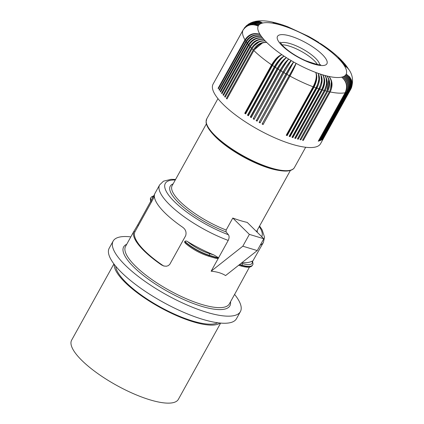 <?xml version="1.0" encoding="UTF-8"?>
<svg xmlns="http://www.w3.org/2000/svg" width="424" height="424" viewBox="0 0 424 424"><rect width="100%" height="100%" fill="white"/><g stroke="black" fill="none" stroke-linecap="round" stroke-linejoin="round"><path stroke-width="0.64" d="M208.306 256.101L215.307 258.184L218.201 258.481A1.272 0.726 -73.2 0 0 218.328 258.274L209.191 255.513L209.323 255.274A22.599 6.567 -151 0 1 184.806 241.351L184.673 242.337L185.505 243.434C192.273 249.116 199.874 253.335 208.306 256.101A1.272 0.726 -73.2 0 0 209.191 255.513A22.599 6.567 -151 0 1 184.673 241.59M218.328 258.274L218.461 258.041A1.272 0.726 -73.2 0 0 218.572 257.808L213.866 254.935A59.328 17.241 -151 0 1 187.583 241.627C186.608 240.912 185.68 240.816 184.806 241.351M234.599 294.41A72.748 21.142 -151 0 1 240.403 311.619A72.748 21.142 -151 0 1 166.531 294.839A72.748 21.142 -151 0 1 113.15 241.081A72.748 21.142 -151 0 1 130.82 236.883M240.403 311.619L236.47 318.71A72.748 21.142 -151 0 1 162.599 301.93A72.748 21.142 -151 0 1 109.222 248.173L113.15 241.081M241.977 262.631A59.328 17.241 -151 0 0 252.079 261.131L252.402 261.078C253.091 263.304 253.149 264.608 252.582 264.984A22.599 6.567 -151 0 1 242.04 265.17A1.272 0.726 -73.2 0 0 242.109 263.479L241.24 263.214M218.201 258.481L211.141 271.212C217.104 271.757 221.916 273.215 225.579 275.579L257.257 250.573L242.814 246.206L249.37 234.387L232.797 218.042C238.124 220.008 242.936 221.466 247.234 222.409L263.808 238.754L249.37 234.387M257.257 250.573L263.808 238.754M220.093 323.04A61.024 17.734 -151 0 1 173.411 314.189A61.024 17.734 -151 0 1 120.284 277.206A61.024 17.734 -151 0 1 114.226 264.359M217.719 322.765A59.328 17.241 -151 0 1 159.901 306.796A59.328 17.241 -151 0 1 115.72 266.23M173.119 183.883A49.438 14.368 29 0 0 180.889 204.866A49.438 14.368 29 0 0 226.082 231.917L228.425 234.748C229.379 236.226 229.304 238.118 228.213 240.413L218.572 257.808M164.199 266.108L161.512 264.936L163.638 265.965L166.282 266.246L168.254 265.684L169.796 264.316L185.675 235.686C186.666 232.167 185.595 229.304 182.479 227.11A59.328 17.241 -151 0 1 160.272 207.866A59.328 17.241 -151 0 1 154.802 193.678L159.62 184.933A59.328 17.241 -151 0 0 164.862 199.587A59.328 17.241 -151 0 0 228.213 240.413M161.512 264.936A59.328 17.241 -151 0 1 139.305 245.692A59.328 17.241 -151 0 1 133.836 231.509L137.662 225.054L138.526 225.319M238.299 287.44A59.328 17.241 -151 0 1 238.071 288.092L237.912 288.426M238.028 288.076L249.471 267.072M260.31 245.061A59.328 17.241 -151 0 0 263.394 242.459L252.577 261.47M220.639 323.093L178.382 399.323A61.024 17.734 -151 0 1 133.602 393.748A61.024 17.734 -151 0 1 77.035 355.227A61.024 17.734 -151 0 1 71.64 340.154L113.897 263.924M226.082 231.917L226.151 230.025L232.797 218.042M211.141 271.212L242.814 246.206M137.662 225.054L154.575 194.33M133.836 231.509L134.922 231.838L154.394 196.683M134.922 231.838A58.199 16.912 29 0 0 162.599 265.265M340.302 59.09L340.191 58.973C335.617 54.511 330.153 50.101 323.798 45.744L322.516 45.516A50.143 14.575 -151 0 1 337.626 57.696A50.143 14.575 -151 0 1 339.078 59.164A50.143 14.575 -151 0 1 340.408 60.605A50.143 14.575 -151 0 1 341.622 62.01A50.143 14.575 -151 0 1 342.709 63.383A50.143 14.575 -151 0 1 343.668 64.708A50.143 14.575 -151 0 1 344.5 65.99A50.143 14.575 -151 0 1 346.196 74.115A50.143 14.575 -151 0 1 345.788 74.825A50.143 14.575 -151 0 1 345.237 75.451A50.143 14.575 -151 0 1 344.548 76.002A50.143 14.575 -151 0 1 343.731 76.468A50.143 14.575 -151 0 1 342.778 76.855A50.143 14.575 -151 0 1 341.696 77.152A50.143 14.575 -151 0 1 328.992 76.463A50.143 14.575 -151 0 1 326.957 75.997A50.143 14.575 -151 0 1 324.848 75.445A50.143 14.575 -151 0 1 322.664 74.815C324.991 78.933 324.757 83.793 321.964 89.395L295.099 137.858L295.613 138.441A61.448 17.856 -151 0 1 294.728 138.176L321.593 89.708C324.53 83.639 324.885 78.673 322.664 74.815A50.143 14.575 -151 0 1 320.417 74.105A50.143 14.575 -151 0 1 318.111 73.32A50.143 14.575 -151 0 1 315.758 72.462C317.231 76.309 316.543 81.026 313.686 86.607L286.82 135.076L287.181 135.606A61.448 17.856 -151 0 1 286.232 135.245L313.098 86.782C316.129 80.746 317.014 75.97 315.758 72.462A50.143 14.575 -151 0 1 296.09 63.361L262.112 124.004L296.09 63.361C295.088 66.112 293.074 70.241 290.058 75.748L263.103 124.545A61.448 17.856 -151 0 1 262.112 124.004M281.981 44.812A22.599 6.567 -151 0 1 316.034 62.556A22.599 6.567 -151 0 1 317.38 64.437M323.634 45.644L322.516 45.516A50.143 14.575 -151 0 0 320.268 44.001L320.433 43.969M323.528 45.554L321.212 44.022L320.268 44.001L321.111 43.932L318.217 42.432M323.56 138.166L350.463 89.718A61.448 17.856 -151 0 0 350.696 89.337L320.555 143.715A61.448 17.856 -151 0 1 275.462 138.102A61.448 17.856 -151 0 1 218.498 99.311A61.448 17.856 -151 0 1 213.071 84.132L243.212 29.754A61.448 17.856 -151 0 0 243.106 29.956L216.24 78.424A61.448 17.856 -151 0 0 216.102 78.721L242.968 30.252C246.747 24.82 251.824 23.421 258.195 26.06A50.143 14.575 -151 0 1 258.608 25.355A50.143 14.575 -151 0 1 259.154 24.724A50.143 14.575 -151 0 1 259.843 24.173A50.143 14.575 -151 0 1 260.665 23.707A50.143 14.575 -151 0 1 261.613 23.325A50.143 14.575 -151 0 1 262.695 23.023A50.143 14.575 -151 0 1 275.399 23.712A50.143 14.575 -151 0 1 277.434 24.184A50.143 14.575 -151 0 1 279.543 24.735A50.143 14.575 -151 0 1 281.727 25.366A50.143 14.575 -151 0 1 283.974 26.071A50.143 14.575 -151 0 1 286.279 26.855A50.143 14.575 -151 0 1 288.633 27.714A50.143 14.575 -151 0 1 308.301 36.814A50.143 14.575 -151 0 1 310.766 38.187A50.143 14.575 -151 0 1 313.198 39.596L313.5 39.485M288.977 75.536A61.448 17.856 -151 0 1 286.947 74.407L293.625 61.989C291.85 64.008 289.295 67.962 285.962 73.85A61.448 17.856 -151 0 1 283.953 72.69L291.193 60.584C289.083 62.402 286.348 66.25 282.988 72.117A61.448 17.856 -151 0 1 281.006 70.93C284.345 65.042 286.937 61.114 288.792 59.143C286.359 60.759 283.444 64.496 280.052 70.347A61.448 17.856 -151 0 1 278.107 69.133C281.478 63.266 284.25 59.445 286.433 57.669C283.667 59.381 280.72 62.959 277.582 68.397L250.717 116.86L250.308 117.008L277.174 68.54A61.448 17.856 -151 0 1 275.266 67.305C278.669 61.459 281.621 57.749 284.122 56.175C281.064 57.383 277.81 60.892 274.355 66.706A61.448 17.856 -151 0 1 272.5 65.455C275.929 59.63 279.056 56.032 281.875 54.664C278.547 55.989 275.293 59.36 272.118 64.771L245.252 113.24L244.743 113.314L271.609 64.846A61.448 17.856 -151 0 1 253.838 50.525C257.485 44.865 261.788 42.183 266.765 42.485C261.423 41.822 256.918 44.303 253.239 49.931A61.448 17.856 -151 0 1 252.042 48.718C255.704 43.078 260.129 40.508 265.313 41.017C259.79 40.153 255.179 42.527 251.485 48.135A61.448 17.856 -151 0 1 250.383 46.947C254.066 41.324 258.598 38.865 263.982 39.575C258.29 38.52 253.589 40.789 249.874 46.375A61.448 17.856 -151 0 1 248.877 45.214L222.006 93.683A61.448 17.856 -151 0 1 221.779 93.402A61.448 17.856 -151 0 1 221.545 93.126L248.411 44.658C252.142 39.087 256.928 36.925 262.769 38.165A50.143 14.575 -151 0 1 261.682 36.798A50.143 14.575 -151 0 1 260.723 35.468A50.143 14.575 -151 0 1 259.891 34.185A50.143 14.575 -151 0 1 258.195 26.06C251.909 23.241 246.879 24.539 243.106 29.956M247.515 43.529L220.65 91.997A61.448 17.856 -151 0 1 220.242 91.457L247.107 42.988C250.849 37.434 255.704 35.372 261.682 36.798C255.953 35.701 251.231 37.943 247.515 43.529A61.448 17.856 -151 0 0 248.411 44.658M246.312 41.891L219.447 90.36A61.448 17.856 -151 0 1 219.091 89.835L245.957 41.367C249.709 35.833 254.628 33.867 260.723 35.468C254.845 34.185 250.043 36.326 246.312 41.891A61.448 17.856 -151 0 0 247.107 42.988M245.273 40.312L218.408 88.78A61.448 17.856 -151 0 1 218.1 88.277L244.966 39.808C248.729 34.291 253.706 32.415 259.891 34.185C253.891 32.722 249.015 34.763 245.273 40.312A61.448 17.856 -151 0 0 245.957 41.367M345.078 64.257L343.567 62.879L341.622 62.01L344.712 63.865L346.355 65.858L344.723 64.326L342.709 63.383L345.549 65.036L347.638 67.617L345.74 65.731L343.668 64.708L346.572 66.462L348.809 69.409L346.996 67.368L344.5 65.99L347.086 67.511L349.031 69.775C352.689 74.979 353.484 81.005 351.416 87.853L352.233 83.756L351.544 80.099L349.62 76.85L346.196 74.115C351.867 78.053 353.399 83.056 350.802 89.135M344.966 64.119L342.756 61.782L340.408 60.605L343.477 62.397L341.346 60.25L339.078 59.164L341.882 60.685L340.112 58.925L337.626 57.696L340.191 58.973M349 91.197L322.134 139.666A61.448 17.856 -151 0 1 321.832 139.867L348.698 91.398C351.326 85.298 349.943 80.168 344.548 76.002C350.123 80.046 351.607 85.107 349 91.197A61.448 17.856 -151 0 0 349.567 90.741C352.18 84.652 350.738 79.553 345.237 75.451C350.887 79.41 352.413 84.429 349.816 90.508L322.95 138.977A61.448 17.856 -151 0 1 322.701 139.21L349.567 90.741M323.597 138.187A61.448 17.856 -151 0 1 323.401 138.457L350.266 89.989C352.874 83.899 351.379 78.848 345.788 74.825C351.496 78.684 353.054 83.65 350.463 89.718M348.698 91.398A61.448 17.856 -151 0 1 348.024 91.785C350.643 85.69 349.212 80.587 343.731 76.468C348.994 80.687 350.309 85.849 347.669 91.955L320.798 140.423A61.448 17.856 -151 0 0 321.154 140.254L320.963 140.132M345.587 92.66L318.721 141.123A61.448 17.856 -151 0 1 318.26 141.229L345.125 92.761C347.797 86.65 346.652 81.445 341.696 77.152C346.933 81.382 348.226 86.549 345.587 92.66A61.448 17.856 -151 0 0 346.477 92.411C349.127 86.3 347.897 81.117 342.778 76.855C348.146 81.032 349.514 86.173 346.885 92.273L320.019 140.742A61.448 17.856 -151 0 1 319.611 140.879L346.477 92.411M318.424 140.932L318.721 141.123M345.125 92.761A61.448 17.856 -151 0 1 330.185 91.95C332.988 85.844 332.591 80.682 328.992 76.463C332.109 80.576 332.236 85.685 329.39 91.78A61.448 17.856 -151 0 1 327.71 91.393C330.54 85.293 330.291 80.157 326.957 75.997C329.787 80.035 329.761 85.097 326.883 91.187A61.448 17.856 -151 0 1 325.139 90.731C327.996 84.641 327.9 79.542 324.848 75.445C327.376 79.399 327.185 84.418 324.281 90.498A61.448 17.856 -151 0 1 322.479 89.973L295.613 138.441M322.479 89.973C325.362 83.888 325.425 78.838 322.664 74.815M324.281 90.498L297.415 138.961A61.448 17.856 -151 0 0 298.273 139.199L297.712 138.606A10.16 2.952 -151 0 1 297.621 138.584M324.482 90.116A10.16 2.952 29 0 0 324.577 90.137L297.712 138.606M325.139 90.731L298.273 139.199M326.13 77.937L326.613 83.994L324.577 90.137M327.71 91.393L300.844 139.856A61.448 17.856 -151 0 1 300.017 139.655L326.883 91.187M328.722 79.58L327.026 90.922M300.234 139.252L300.844 139.856M329.39 91.78L302.524 140.243A61.448 17.856 -151 0 0 303.319 140.418L330.185 91.95M321.593 89.708A61.448 17.856 -151 0 1 319.738 89.125C322.653 83.046 322.881 78.037 320.417 74.105C322.325 77.857 321.795 82.765 318.827 88.823L291.961 137.291A61.448 17.856 -151 0 0 292.873 137.588L292.406 137.021A10.16 2.952 29 0 1 292.152 136.941M319.012 88.473A10.16 2.952 29 0 0 319.272 88.552L292.406 137.021M318.827 88.823A61.448 17.856 -151 0 1 316.924 88.176C319.871 82.108 320.263 77.157 318.111 73.32C319.696 76.956 318.991 81.8 315.991 87.848A61.448 17.856 -151 0 1 314.046 87.137L287.181 135.606M314.046 87.137C317.025 81.079 317.592 76.188 315.758 72.462M315.991 87.848L289.126 136.316A61.448 17.856 -151 0 0 290.058 136.645L316.924 88.176M313.272 86.454A10.16 2.952 29 0 0 313.686 86.607M286.412 134.922A10.16 2.952 29 0 0 286.82 135.076M281.006 70.93L254.14 119.398A61.448 17.856 -151 0 1 253.186 118.81L280.407 70.167A10.16 2.952 29 0 0 280.836 70.432A10.16 2.952 29 0 0 281.17 70.633M282.988 72.117L256.425 120.374L283.29 71.905A10.16 2.952 29 0 0 283.72 72.165A10.16 2.952 29 0 0 284.117 72.398M313.098 86.782A61.448 17.856 -151 0 1 289.968 76.082C293.207 70.14 295.247 65.9 296.09 63.361A50.143 14.575 -151 0 1 293.625 61.989A50.143 14.575 -151 0 1 291.193 60.584C289.02 62.667 286.386 66.441 283.29 71.905M283.953 72.69L257.087 121.158A61.448 17.856 -151 0 1 256.117 120.586M257.251 120.861A10.16 2.952 -151 0 1 256.425 120.374M286.947 74.407L260.082 122.875A61.448 17.856 -151 0 1 259.096 122.319L285.962 73.85M287.09 74.105A10.16 2.952 29 0 1 286.651 73.861A10.16 2.952 29 0 1 286.211 73.606C289.285 68.132 291.76 64.257 293.625 61.989L260.082 122.875M286.211 73.606L259.096 122.319M260.225 122.573A10.16 2.952 -151 0 1 259.345 122.075M291.193 60.584A50.143 14.575 -151 0 1 288.792 59.143C286.322 61.04 283.524 64.718 280.407 70.167M254.305 119.102A10.16 2.952 -151 0 1 253.541 118.635M250.717 116.86A10.16 2.952 29 0 0 251.406 117.305M278.107 69.133L251.241 117.602A61.448 17.856 -151 0 1 250.308 117.008M277.174 68.54C280.598 62.71 283.683 59.084 286.433 57.669A50.143 14.575 -151 0 1 284.122 56.175C281.075 57.696 277.969 61.167 274.816 66.595L247.95 115.063L247.489 115.169L274.355 66.706M277.582 68.397A10.16 2.952 29 0 0 277.996 68.662A10.16 2.952 29 0 0 278.271 68.836M272.5 65.455L245.634 113.924A61.448 17.856 -151 0 1 244.743 113.314M272.118 64.771A10.16 2.952 29 0 0 272.515 65.047A10.16 2.952 29 0 0 272.669 65.153M271.609 64.846C275.091 59.058 278.515 55.661 281.875 54.664A50.143 14.575 -151 0 1 266.765 42.485A50.143 14.575 -151 0 1 265.313 41.017A50.143 14.575 -151 0 1 263.982 39.575A50.143 14.575 -151 0 1 262.769 38.165C257.204 37.264 252.577 39.612 248.877 45.214M245.252 113.24A10.16 2.952 29 0 0 245.803 113.616M249.874 46.375L223.008 94.843L223.718 95.055M250.383 46.947L223.517 95.416A61.448 17.856 -151 0 1 223.008 94.843M252.042 48.718L225.176 97.186A61.448 17.856 -151 0 1 224.619 96.603L251.485 48.135M253.239 49.931L226.368 98.4L227.195 98.596M262.461 42.956L254.262 49.809M258.91 42.109L254.151 45.771M225.383 96.81L224.619 96.603M222.203 93.338L221.545 93.126M220.835 91.663L220.242 91.457M219.627 90.036L219.091 89.835M218.583 88.462L218.1 88.277M246.121 26.002L248.983 23.85L252.503 22.684L256.271 22.795L259.843 24.173L256.891 22.859L253.743 22.467L251.167 22.875L248.279 24.269M246.445 25.7L249.354 23.861L252.423 23.108L255.624 23.309L259.154 24.724L254.458 23.241L250.165 23.68L246.848 25.392L244.484 27.82L247.261 25.318L250.717 23.972L254.49 23.887L258.608 25.355L253.865 23.935L249.54 24.428L245.798 26.5L243.212 29.754M244.198 28.212L244.484 27.82M248.607 24.046L251.379 22.636L254.485 22.048L257.665 22.414L260.665 23.707L258.274 22.525L255.72 21.979L253.139 22.106L250.526 22.981M252.768 22.069L255.709 21.332L257.776 21.29L260.315 21.836L262.695 23.023L258.979 21.391L255.232 21.396C260.447 20.431 266.155 20.659 272.356 22.085L275.399 23.712L272.537 22.128M253.054 21.974L257.294 21.624L259.769 22.313L261.613 23.325L259.186 22.159L256.064 21.603L253.473 21.878L250.833 22.832M277.307 23.299L280.338 24.258L281.727 25.366L279.766 24.009M277.466 23.341L279.543 24.735L277.709 23.447L275.059 22.711L277.434 24.184L275.468 22.864L272.701 22.159M279.92 24.051L282.707 25.005L283.974 26.071L282.267 24.799M284.806 25.668L287.615 26.728L288.633 27.714L287.525 26.654L308.333 36.279L308.301 36.814L308.619 36.432L310.956 37.736L310.766 38.187L311.243 37.895L313.553 39.231L313.198 39.596A50.143 14.575 -151 0 1 315.599 41.038L315.885 40.921M284.949 25.71L286.279 26.855L285.135 25.827L282.416 24.846M316.177 40.879L315.599 41.038A50.143 14.575 -151 0 1 317.958 42.506A50.143 14.575 -151 0 1 320.268 44.001M316.113 40.768L313.834 39.4L313.198 39.596M318.726 42.432L317.958 42.506M318.636 42.336L316.293 40.895L315.599 41.038M253.838 50.525L226.973 98.993A61.448 17.856 -151 0 1 226.368 98.4M275.266 67.305L248.4 115.773A61.448 17.856 -151 0 1 247.489 115.169M247.95 115.063A10.16 2.952 29 0 0 248.57 115.471M274.816 66.595A10.16 2.952 29 0 0 275.224 66.865A10.16 2.952 29 0 0 275.436 67.008M280.052 70.347L253.186 118.81M289.968 76.082L263.103 124.545M263.193 124.216A10.16 2.952 -151 0 1 262.302 123.728M289.168 75.26A10.16 2.952 29 0 0 289.608 75.509A10.16 2.952 29 0 0 290.058 75.748M318.435 73.962L318.981 80.369L316.511 87.625L289.645 136.093L290.058 136.645M289.311 135.977A10.16 2.952 29 0 0 289.645 136.093M316.171 87.508A10.16 2.952 29 0 0 316.511 87.625M319.738 89.125L292.873 137.588M320.995 75.218L321.593 81.599L319.272 88.552M331.324 81.837L330.529 89.194M302.731 139.867L303.319 140.418M348.024 91.785L321.154 140.254M351.22 88.293L351.416 87.853M218.461 258.041L209.323 255.274A1.272 0.726 -73.2 0 0 209.392 253.584A21.327 6.201 -151 0 1 187.583 241.627M206.371 123.898L172.123 185.686A48.029 13.955 29 0 0 176.368 197.547A48.029 13.955 29 0 0 226.151 230.025M230.502 301.803A60.738 17.649 -151 0 1 191.007 302.604A60.738 17.649 -151 0 1 129.023 261.905A60.738 17.649 -151 0 1 126.723 244.277M252.079 261.131A21.327 6.201 -151 0 1 242.109 263.479M252.582 264.984L252.45 265.217C251.755 266.166 250.573 268.678 241.023 265.996A1.272 0.726 -73.2 0 0 241.908 265.408L239.417 264.656M237.928 288.399L229.32 303.929A59.328 17.241 -151 0 1 185.786 298.512A59.328 17.241 -151 0 1 130.788 261.062A59.328 17.241 -151 0 1 125.546 246.402L134.154 230.873M211.136 131.318A50.143 14.575 29 0 0 257.622 162.975A50.143 14.575 29 0 0 294.42 167.554C294.59 167.162 293.435 171.116 285.384 171.073C279.469 170.989 271.954 169.213 262.832 165.742C243.27 158.38 220.348 143.471 211.147 132.06C208.02 128.302 206.324 125.016 206.064 122.192L206.7 118.932A50.143 14.575 29 0 0 211.136 131.318M228.425 234.748A55.088 16.011 -151 0 1 173.342 200.578A55.088 16.011 -151 0 1 175.271 180.004M259.281 226.575A55.088 16.011 -151 0 1 261.735 236.709M257.251 232.288A49.438 14.368 29 0 0 257.13 230.449M153.589 196.312A21.327 6.201 29 0 0 152.386 198.49M153.87 195.782L151.633 196.757L150.907 197.637A22.599 6.567 29 0 0 151.188 200.653M213.866 254.935L209.392 253.584M150.949 201.776C150.266 199.54 150.207 198.236 150.774 197.87A22.599 6.567 29 0 0 151.055 200.891M252.45 265.217A22.599 6.567 -151 0 1 241.908 265.408L242.04 265.17L239.671 264.454M153.387 196.683L154.251 196.948M319.595 64.633A22.599 6.567 29 0 0 317.343 60.192A22.599 6.567 29 0 0 298.099 46.693A22.599 6.567 29 0 0 280.64 43.041M324.408 56.805A28.249 8.21 -151 0 1 313.728 64.019A28.249 8.21 -151 0 1 279.983 43.37A28.249 8.21 -151 0 1 290.663 36.157A28.249 8.21 -151 0 1 324.408 56.805M284.122 56.175A50.143 14.575 -151 0 1 281.875 54.664M288.792 59.143A50.143 14.575 -151 0 1 286.433 57.669M244.966 39.808A61.448 17.856 -151 0 1 242.968 30.252M350.266 89.989A61.448 17.856 -151 0 1 349.816 90.508M347.669 91.955A61.448 17.856 -151 0 1 346.885 92.273M212.519 133.645A48.029 13.955 29 0 0 278.854 170.416M241.023 265.996L238.633 265.276M263.394 242.459L264.534 237.223L262.138 229.882L259.594 226.008M175.584 179.437L171.063 179.331L163.468 181.186L159.62 184.933M206.7 118.932L217.952 98.638M320.639 64.543C321.021 65.614 316.012 64.321 305.603 60.664C296.811 56.848 286.783 50.419 281.716 44.499L280.169 42.109M350.696 89.337L351.008 88.738M256.515 231.562L290.382 170.469M294.42 167.554L305.667 147.261"/></g></svg>
